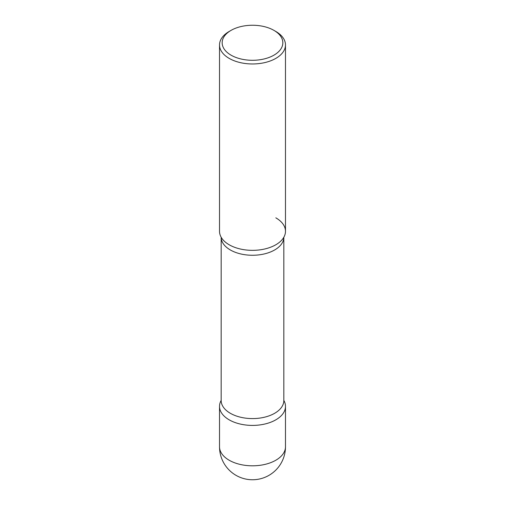 <?xml version="1.0" encoding="UTF-8"?>
<svg xmlns="http://www.w3.org/2000/svg" width="505" height="505" viewBox="0 0 505 505"><rect width="100%" height="100%" fill="white"/><g stroke="black" fill="none" stroke-linecap="round" stroke-linejoin="round"><path stroke-width="0.76" d="M221.165 400.421A32.983 19.045 0 0 0 229.175 419.832A32.983 19.045 0 0 0 265.125 423.96A32.983 19.045 0 0 0 285.483 406.367A32.983 19.045 0 0 0 283.835 400.421A32.983 19.045 180 0 1 275.825 419.832A32.983 19.045 180 0 1 235.216 422.584A32.983 19.045 180 0 1 221.165 400.421A32.983 19.045 0 0 0 219.517 406.367A32.983 19.045 0 0 0 229.175 419.832A32.983 19.045 0 0 0 269.784 422.584A32.983 19.045 0 0 0 283.835 400.421M231.044 30.382L229.175 31.462A32.983 19.045 0 0 0 219.517 44.926L219.517 231.303A32.983 19.045 0 0 0 229.175 244.767A32.983 19.045 0 0 0 265.125 248.896A32.983 19.045 0 0 0 285.483 231.303L285.483 44.926A32.983 19.045 0 0 0 275.825 31.462L273.956 30.382A30.344 17.524 0 0 0 231.044 30.382A30.344 17.524 0 0 0 231.044 55.159A30.344 17.524 0 0 0 273.956 55.159A30.344 17.524 0 0 0 273.956 30.382L275.825 31.462M219.517 44.926A32.983 19.045 0 0 0 229.175 58.391A32.983 19.045 0 0 0 265.125 62.519A32.983 19.045 0 0 0 285.483 44.926M283.488 237.823A32.983 19.045 180 0 1 275.825 244.767A32.983 19.045 180 0 1 221.512 237.823A32.983 19.045 0 0 0 229.175 244.767A32.983 19.045 0 0 0 283.488 237.823A32.983 19.045 0 0 0 275.825 217.832M285.483 446.767A32.983 32.983 0 0 1 268.995 475.331A32.983 32.983 0 0 1 219.517 446.767A32.983 19.045 0 0 0 229.175 460.232A32.983 19.045 0 0 0 275.825 460.232A32.983 19.045 0 0 0 285.483 446.767L285.483 406.367M230.343 413.286A31.335 18.092 0 0 0 264.494 417.212A31.335 18.092 0 0 0 283.835 400.497A31.335 18.092 180 0 1 274.657 413.286A31.335 18.092 180 0 1 240.506 417.212A31.335 18.092 180 0 1 221.165 400.497A31.335 18.092 0 0 0 230.343 413.286M230.343 249.962A31.335 18.092 0 0 0 264.431 253.901A31.335 18.092 0 0 0 283.835 237.249A31.335 18.092 180 0 1 274.657 249.962A31.335 18.092 180 0 1 240.569 253.901A31.335 18.092 180 0 1 221.165 237.249A31.335 18.092 0 0 0 230.343 249.962M219.517 446.767L219.517 406.367M283.835 400.497L283.835 237.249L283.835 400.497M221.158 400.56L221.165 237.249L221.158 400.56"/></g></svg>
